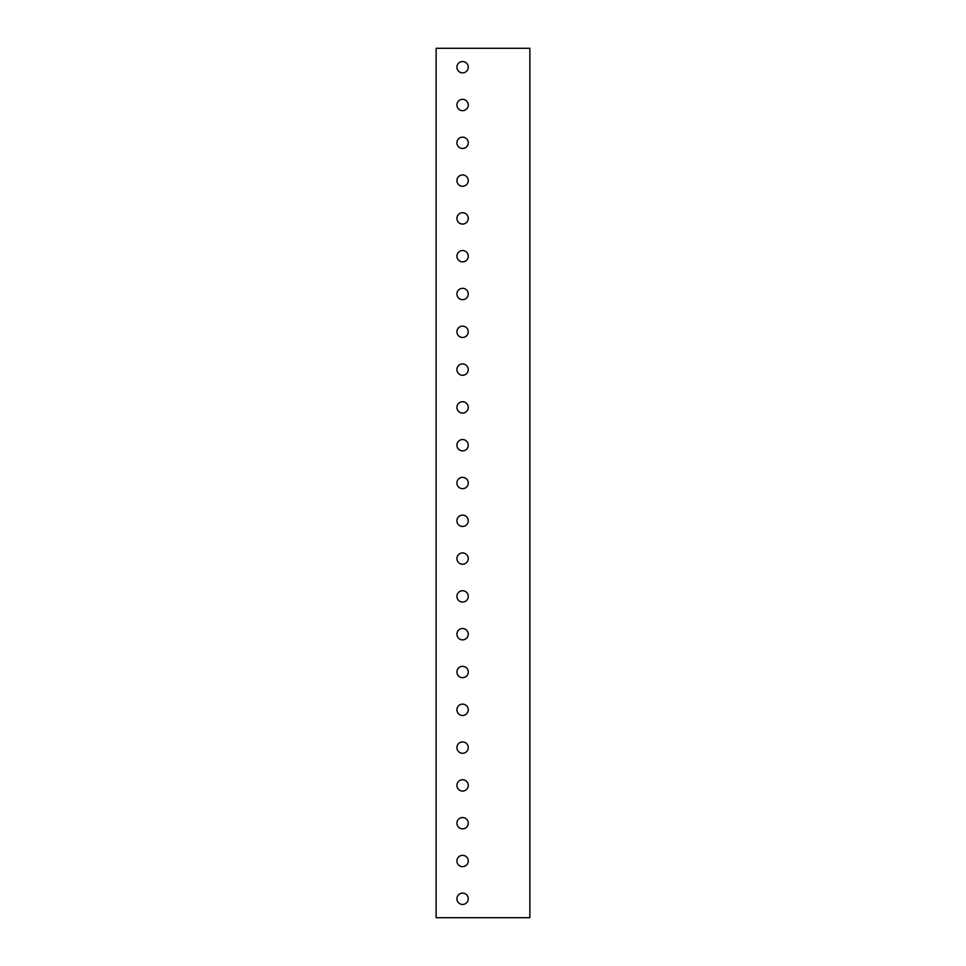 <?xml version="1.0" encoding="UTF-8"?>
<svg xmlns="http://www.w3.org/2000/svg" width="966" height="966" viewBox="0 0 966 966"><rect width="100%" height="100%" fill="white"/><g stroke="black" fill="none" stroke-linecap="round" stroke-linejoin="round"><path stroke-width="1.45" d="M436.125 917.7L529.875 917.7L529.875 48.3L436.125 48.3L436.125 917.7M462.593 72.873A5.675 5.675 0 0 1 456.918 67.197A5.675 5.675 0 0 1 462.593 61.534A5.675 5.675 0 0 1 468.256 67.197A5.675 5.675 0 0 1 462.593 72.873M462.593 110.667A5.675 5.675 0 0 1 456.918 105.004A5.675 5.675 0 0 1 462.593 99.329A5.675 5.675 0 0 1 468.256 105.004A5.675 5.675 0 0 1 462.593 110.667M462.593 148.474A5.675 5.675 0 0 1 456.918 142.799A5.675 5.675 0 0 1 462.593 137.136A5.675 5.675 0 0 1 468.256 142.799A5.675 5.675 0 0 1 462.593 148.474M462.593 186.269A5.675 5.675 0 0 1 456.918 180.606A5.675 5.675 0 0 1 462.593 174.931A5.675 5.675 0 0 1 468.256 180.606A5.675 5.675 0 0 1 462.593 186.269M462.593 224.076A5.675 5.675 0 0 1 456.918 218.401A5.675 5.675 0 0 1 462.593 212.725A5.675 5.675 0 0 1 468.256 218.401A5.675 5.675 0 0 1 462.593 224.076M462.593 261.871A5.675 5.675 0 0 1 456.918 256.195A5.675 5.675 0 0 1 462.593 250.532A5.675 5.675 0 0 1 468.256 256.195A5.675 5.675 0 0 1 462.593 261.871M462.593 299.665A5.675 5.675 0 0 1 456.918 294.002A5.675 5.675 0 0 1 462.593 288.327A5.675 5.675 0 0 1 468.256 294.002A5.675 5.675 0 0 1 462.593 299.665M462.593 337.472A5.675 5.675 0 0 1 456.918 331.797A5.675 5.675 0 0 1 462.593 326.134A5.675 5.675 0 0 1 468.256 331.797A5.675 5.675 0 0 1 462.593 337.472M462.593 375.267A5.675 5.675 0 0 1 456.918 369.604A5.675 5.675 0 0 1 462.593 363.928A5.675 5.675 0 0 1 468.256 369.604A5.675 5.675 0 0 1 462.593 375.267M462.593 413.074A5.675 5.675 0 0 1 456.918 407.398A5.675 5.675 0 0 1 462.593 401.735A5.675 5.675 0 0 1 468.256 407.398A5.675 5.675 0 0 1 462.593 413.074M462.593 450.868A5.675 5.675 0 0 1 456.918 445.205A5.675 5.675 0 0 1 462.593 439.53A5.675 5.675 0 0 1 468.256 445.205A5.675 5.675 0 0 1 462.593 450.868M462.593 488.675A5.675 5.675 0 0 1 456.918 483A5.675 5.675 0 0 1 462.593 477.325A5.675 5.675 0 0 1 468.256 483A5.675 5.675 0 0 1 462.593 488.675M462.593 526.47A5.675 5.675 0 0 1 456.918 520.795A5.675 5.675 0 0 1 462.593 515.132A5.675 5.675 0 0 1 468.256 520.795A5.675 5.675 0 0 1 462.593 526.47M462.593 564.265A5.675 5.675 0 0 1 456.918 558.602A5.675 5.675 0 0 1 462.593 552.926A5.675 5.675 0 0 1 468.256 558.602A5.675 5.675 0 0 1 462.593 564.265M462.593 602.072A5.675 5.675 0 0 1 456.918 596.396A5.675 5.675 0 0 1 462.593 590.733A5.675 5.675 0 0 1 468.256 596.396A5.675 5.675 0 0 1 462.593 602.072M462.593 639.866A5.675 5.675 0 0 1 456.918 634.203A5.675 5.675 0 0 1 462.593 628.528A5.675 5.675 0 0 1 468.256 634.203A5.675 5.675 0 0 1 462.593 639.866M462.593 677.673A5.675 5.675 0 0 1 456.918 671.998A5.675 5.675 0 0 1 462.593 666.335A5.675 5.675 0 0 1 468.256 671.998A5.675 5.675 0 0 1 462.593 677.673M462.593 715.468A5.675 5.675 0 0 1 456.918 709.805A5.675 5.675 0 0 1 462.593 704.129A5.675 5.675 0 0 1 468.256 709.805A5.675 5.675 0 0 1 462.593 715.468M462.593 753.275A5.675 5.675 0 0 1 456.918 747.599A5.675 5.675 0 0 1 462.593 741.924A5.675 5.675 0 0 1 468.256 747.599A5.675 5.675 0 0 1 462.593 753.275M462.593 791.069A5.675 5.675 0 0 1 456.918 785.394A5.675 5.675 0 0 1 462.593 779.731A5.675 5.675 0 0 1 468.256 785.394A5.675 5.675 0 0 1 462.593 791.069M462.593 828.864A5.675 5.675 0 0 1 456.918 823.201A5.675 5.675 0 0 1 462.593 817.526A5.675 5.675 0 0 1 468.256 823.201A5.675 5.675 0 0 1 462.593 828.864M462.593 866.671A5.675 5.675 0 0 1 456.918 860.996A5.675 5.675 0 0 1 462.593 855.333A5.675 5.675 0 0 1 468.256 860.996A5.675 5.675 0 0 1 462.593 866.671M462.593 904.466A5.675 5.675 0 0 1 456.918 898.803A5.675 5.675 0 0 1 462.593 893.127A5.675 5.675 0 0 1 468.256 898.803A5.675 5.675 0 0 1 462.593 904.466"/></g></svg>
